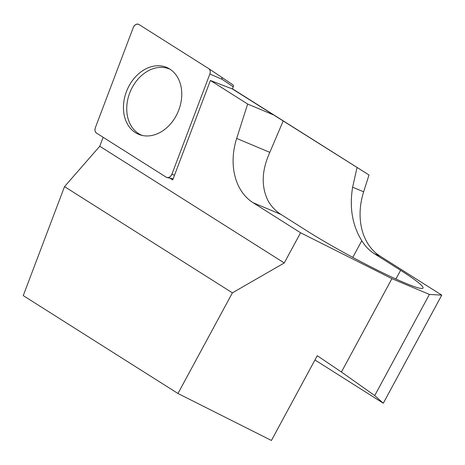 <?xml version="1.0" encoding="UTF-8"?>
<svg xmlns="http://www.w3.org/2000/svg" width="465" height="465" viewBox="0 0 465 465"><rect width="100%" height="100%" fill="white"/><g stroke="black" fill="none" stroke-linecap="round" stroke-linejoin="round"><path stroke-width="0.7" d="M369.007 174.98L357.056 167.47L352.627 187.18L363.647 191.813L369.007 174.98L232.477 88.815M363.647 191.813A60.433 46.209 -67.2 0 0 380.033 256.081L441.75 295.13L383.305 403.219L374.72 395.57L341.426 372.029L317.258 355.69L271.426 440.465L177.973 393.5L232.407 292.834L284.255 262.963L300.582 232.767L391.908 278.663L429.404 294.426L441.75 295.13M314.945 359.968L383.305 403.219M357.056 167.47L232.413 88.978L233.244 86.786A1.814 1.383 -67.2 0 0 232.82 84.758A1.814 1.383 -67.2 0 0 232.796 84.74L221.741 77.318M273.135 114.745L247.642 104.026L236.679 138.43A60.433 46.209 -67.2 0 0 253.065 202.705L280.93 214.417A60.433 46.209 -67.2 0 1 268.433 201.467C261.051 187.093 261.51 170.725 269.816 152.363L283.156 121.04M352.627 187.18C349.285 207.628 352.342 225.479 361.793 240.713A60.433 46.209 112.8 0 0 374.29 253.669L380.033 256.081M247.642 104.026L210.395 80.462L232.413 88.978M103.149 137.297L99.76 146.243L64.525 186.622L23.25 295.612L177.973 393.5M210.395 80.462L172.724 179.938L169.865 178.13M99.76 146.243L284.255 262.963M253.065 202.705L300.582 232.767M64.525 186.622L232.407 292.834M395.907 279.006L400.603 270.316L374.29 253.669M400.603 270.316A78.568 6.44 -151.6 0 1 423.034 288.056A78.568 6.44 -151.6 0 1 380.411 271.641A78.568 6.44 -151.6 0 1 307.243 231.064L280.93 214.417M391.908 278.663L341.426 372.029M429.404 294.426L374.72 395.57M142.307 135.466A35.904 27.452 112.8 0 1 129.834 92.663A35.904 27.452 112.8 0 1 168.33 68.558A35.904 27.452 112.8 0 1 170.132 69.285M139.767 134.751A36.258 27.726 112.8 0 1 126.41 91.692A36.258 27.726 112.8 0 1 165.441 66.96A36.258 27.726 112.8 0 1 168.725 68.436A36.258 27.726 112.8 0 1 178.159 111.6A36.258 27.726 112.8 0 1 140.721 135.059A36.258 27.726 112.8 0 1 139.767 134.751M209.855 74.011L171.922 174.177A4.801 3.668 112.8 0 1 167.109 177.549A4.801 3.668 112.8 0 1 166.179 177.171L96.546 133.118C95 131.909 94.604 130.101 95.354 127.701L133.286 27.528C134.769 24.581 136.681 23.587 139.023 24.535L208.663 68.593C210.209 69.797 210.604 71.604 209.855 74.011L171.922 174.177C170.434 177.124 168.522 178.124 166.179 177.171L96.546 133.118A4.801 3.668 112.8 0 1 95.354 127.701L133.286 27.528A4.801 3.668 112.8 0 1 139.023 24.535L208.663 68.593A4.801 3.668 112.8 0 1 208.721 68.628A4.801 3.668 112.8 0 1 209.855 74.011L222.142 79.329L233.244 86.786M208.779 68.669L221.718 77.295L208.721 68.628M221.695 77.283L222.142 79.329M236.679 138.43L269.816 152.363M352.778 257.383L361.793 240.713M171.922 174.177L174.485 175.288M173.149 178.822L167.109 177.549M232.82 84.758L221.718 77.3"/></g></svg>
